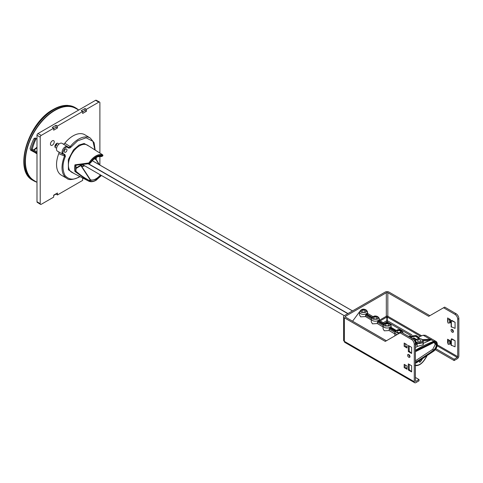 <?xml version="1.0" encoding="UTF-8"?>
<svg xmlns="http://www.w3.org/2000/svg" width="483" height="483" viewBox="0 0 483 483"><rect width="100%" height="100%" fill="white"/><g stroke="black" fill="none" stroke-linecap="round" stroke-linejoin="round"><path stroke-width="0.72" d="M409.97 356.653A1.672 0.966 60 0 1 409.928 356.629A1.672 0.966 60 0 1 408.745 354.528M408.793 354.558A1.672 0.966 -120 0 0 407.96 354.474A1.672 0.966 -120 0 0 407.7 355.808A1.672 0.966 -120 0 0 408.793 357.281A1.672 0.966 -120 0 0 409.626 357.366A1.672 0.966 -120 0 0 409.886 356.025A1.672 0.966 -120 0 0 408.793 354.558M452.191 329.448A1.672 0.966 -120 0 0 453.374 331.543A1.672 0.966 -120 0 0 453.416 331.567M452.239 329.472A1.672 0.966 -120 0 0 451.406 329.388A1.672 0.966 -120 0 0 451.146 330.728A1.672 0.966 -120 0 0 452.239 332.201A1.672 0.966 -120 0 0 453.072 332.28A1.672 0.966 -120 0 0 453.332 330.946A1.672 0.966 -120 0 0 452.239 329.472M415.404 381.057A0.67 0.386 120 0 0 415.875 381.329L415.404 381.057L415.404 343.648A4.009 2.312 -120 0 0 412.573 338.74L401.24 332.201L385.277 341.415L344.379 317.802L344.379 341.36A2.669 1.54 180 0 1 343.6 340.267L343.6 316.715A2.669 1.54 0 0 0 344.379 317.802M386.412 340.763L345.514 317.15A1.069 0.616 180 0 1 345.2 316.715A1.069 0.616 180 0 1 345.514 316.274L386.315 292.722A1.069 0.616 180 0 1 387.825 292.722L428.723 316.329L443.551 307.768L454.883 314.312A4.009 2.312 60 0 1 457.715 319.221L457.715 356.629L437.308 344.85M411.625 365.788L411.625 371.898L408.322 369.99L408.322 363.88L411.625 365.788M404.168 343.045L407 344.675L407 347.959L404.168 346.323L404.168 343.045A1.739 1.002 0 0 0 404.277 343.105M404.168 364.321L407 365.951L407 369.235L404.168 367.599L404.168 364.321A1.739 1.002 0 0 0 404.277 364.381M408.322 351.558L408.322 345.448L411.625 347.355L411.625 353.465L408.322 351.558L409.173 351.069L409.173 345.943M414.269 381.709A2.27 1.31 120 0 0 414.74 382.753L344.85 342.399A2.27 1.31 -60 0 1 344.379 341.36L414.269 381.709L414.269 344.307A4.009 2.312 -120 0 0 411.438 339.398L400.105 332.853M414.74 382.753A2.27 1.31 120 0 0 415.875 382.639L418.996 380.839L418.996 379.529L415.404 377.458M415.875 381.329L418.996 379.529M343.6 316.715A2.669 1.54 0 0 1 344.379 315.622L385.18 292.064A2.669 1.54 0 0 1 388.96 292.064L429.852 315.677M411.625 371.898L409.173 369.495L408.322 369.99M409.173 364.369L409.173 369.495M407 346.734L405.183 346.601A1.739 1.002 180 0 1 404.168 346.317M407 368.064L405.092 367.871A1.739 1.002 180 0 1 404.168 367.593M411.625 353.465L409.173 351.069M386.315 292.722L386.315 316.274A0.67 0.386 -120 0 0 386.786 317.096L386.901 321.938L384.39 323.387M379.336 320.307L386.315 316.274A1.069 0.616 180 0 1 387.825 316.274A0.67 0.386 -60 0 1 387.354 317.096L387.239 320.627L411.872 334.852M383.273 322.722L386.901 320.627M455.071 340.708L451.768 338.794L451.279 339.078L455.071 340.708L455.071 346.812L451.279 345.182M455.071 322.276L451.768 320.368L451.279 320.646L455.071 322.276L455.071 328.38L451.279 326.756M449.625 322.403L450.446 322.873L450.446 319.589L447.608 317.959L447.638 321.255M447.608 321.231L448.031 323.073L447.608 317.959M447.608 339.235L447.608 342.513L448.188 344.319L448.188 341.046L447.608 339.241L450.446 340.871L450.446 344.15L449.764 343.757M447.608 342.513L447.65 339.277M449.625 321.092L450.446 321.563M449.764 342.453L450.446 342.845M443.551 307.768L444.686 307.116L456.018 313.66A4.009 2.312 60 0 1 458.85 318.569L458.85 355.971A2.27 1.31 120 0 1 457.244 358.754L454.129 360.553L454.129 359.243L457.244 357.444A0.67 0.386 120 0 0 457.715 356.629M448.031 319.8L449.625 319.692L449.625 322.964L448.031 323.073M449.625 319.692L449.486 319.04M448.188 341.046L449.764 340.883L449.764 344.156L448.188 344.319M449.764 340.883L449.613 340.388M435.92 348.732L454.129 359.243M387.239 320.627L387.239 321.938L410.363 335.287M435.261 349.662L454.129 360.553M344.282 315.683L82.684 164.655M352.572 321.225L359.491 311.843M394.865 335.878L394.901 332.485A4.015 2.318 0 0 0 396.072 334.133A4.015 2.318 0 0 0 397.123 334.574M394.907 332.316L389.153 328.995L389.153 330.559L394.883 333.952M389.153 330.559L384.245 330.813L383.061 328.754L383.091 325.669A4.015 2.318 0 0 0 384.269 327.323A4.015 2.318 0 0 0 388.658 327.818A4.015 2.318 0 0 0 391.127 325.669L391.127 325.669A4.015 2.318 0 0 0 389.95 324.039M383.104 325.5L377.35 322.179L377.35 323.574L383.079 326.967M377.35 323.574L372.435 323.827L371.258 321.769L371.288 318.852A4.015 2.318 0 0 0 372.465 320.507A4.015 2.318 0 0 0 376.849 321.002A4.015 2.318 0 0 0 379.318 318.852L379.318 318.852A4.015 2.318 0 0 0 378.141 317.222M371.294 318.683L365.546 315.363L365.54 316.588L371.276 319.981M365.54 316.588L360.632 316.842L359.449 314.783L359.479 312.036A4.015 2.318 0 0 0 360.656 313.69A4.015 2.318 0 0 0 365.045 314.185A4.015 2.318 0 0 0 367.515 312.036L367.515 312.036A4.015 2.318 0 0 0 366.337 310.406M377.35 322.179L377.899 321.412L383.399 324.588M383.689 324.202L378.376 321.135A4.027 2.324 180 0 1 377.899 321.412M378.376 321.135L378.775 321.358M415.404 347.5L417.191 346.486L423.271 344.717L423.235 341.179L421.949 339.314C418.942 337.925 416.696 338.547 415.211 341.179L415.211 341.179A4.009 2.318 0 0 0 416.382 342.833A4.009 2.318 0 0 0 420.765 343.335A4.009 2.318 0 0 0 423.235 341.179M422.728 343.624L431.253 339.7L430.619 339.308L422.462 339.682M418.35 338.716L419.365 338.009L419.214 338.74L419.226 337.979L416.068 335.401L408.316 336.283M419.353 338.088L417.324 336.132L409.506 336.971M417.191 346.486L417.185 343.854L416.147 342.803L415.404 343.57M385.881 325.524A1.739 1.002 180 0 1 385.374 324.824A1.739 1.002 180 0 1 385.881 324.105A1.739 1.002 180 0 1 388.338 324.105A1.739 1.002 180 0 1 388.845 324.824A1.739 1.002 180 0 1 387.771 325.741A1.739 1.002 180 0 1 385.881 325.524M417.994 341.469A1.739 1.002 180 0 1 417.481 340.763A1.739 1.002 180 0 1 418.556 339.839A1.739 1.002 180 0 1 420.445 340.056A1.739 1.002 180 0 1 420.959 340.763A1.739 1.002 180 0 1 419.884 341.686A1.739 1.002 180 0 1 417.994 341.469M365.546 315.363L366.09 314.596L371.596 317.772M371.88 317.385L366.573 314.318A4.027 2.324 180 0 1 366.09 314.596M366.573 314.318L366.971 314.542M389.153 328.995L389.703 328.229L395.209 331.404M395.492 331.018L390.186 327.951A4.027 2.324 180 0 1 389.703 328.229M390.186 327.951L390.578 328.174M437.26 344.174A6.013 3.472 120 0 0 436.016 341.421L425.378 335.28L423.18 335.214L418.055 337.249M362.268 311.891A1.739 1.002 180 0 1 361.761 311.191A1.739 1.002 180 0 1 362.83 310.261A1.739 1.002 180 0 1 364.725 310.472A1.739 1.002 180 0 1 365.233 311.191A1.739 1.002 180 0 1 364.158 312.109A1.739 1.002 180 0 1 362.268 311.891M374.077 318.708A1.739 1.002 180 0 1 373.564 318.007A1.739 1.002 180 0 1 374.633 317.077A1.739 1.002 180 0 1 376.529 317.289A1.739 1.002 180 0 1 377.042 318.007A1.739 1.002 180 0 1 375.961 318.925A1.739 1.002 180 0 1 374.077 318.708M397.684 332.34A1.739 1.002 180 0 1 397.177 331.64A1.739 1.002 180 0 1 398.246 330.704A1.739 1.002 180 0 1 400.141 330.921A1.739 1.002 180 0 1 400.649 331.64A1.739 1.002 180 0 1 399.574 332.558A1.739 1.002 180 0 1 397.684 332.34M408.817 355.09L409.167 354.842M415.404 350.743L433.957 341.692L433.8 341.348A120.213 69.407 120 0 0 417.97 348.774A120.213 69.407 120 0 0 415.404 350.296M417.185 343.854L415.404 345.725M415.404 365.106L415.875 365.208C418.827 365.54 421.689 363.717 424.472 359.726L426.574 356.484M420.367 361.755L422.07 359.467M421.599 359.763L420.077 362.147M419.691 362.371L419.22 361.212M409.113 355.778L409.62 355.422M415.404 351.606L433.806 342.471C435.557 341.988 436.499 342.749 436.638 344.747C436.499 346.909 435.557 348.756 433.806 350.296L415.404 362.413M416.225 339.489L414.197 338.311M412.778 339.132L413.243 338.311L415.839 339.809M413.72 338.034L413.243 338.311M416.636 343.081L417.095 343.956M434.259 342.471L435.243 344.464L432.786 349.281L415.404 360.837M54.905 146.355A4.945 2.856 120 0 0 56.535 143.529M54.911 146.741A2.536 1.467 120 0 0 55.086 146.651L55.086 146.651A2.536 1.467 120 0 0 56.885 143.542A2.536 1.467 120 0 0 56.873 143.336M52.351 145.178A2.669 1.54 120 0 0 54.096 142.823A2.669 1.54 120 0 0 53.691 140.686A2.669 1.54 120 0 0 52.351 140.819A2.669 1.54 120 0 0 50.606 143.173A2.669 1.54 120 0 0 51.017 145.311A2.669 1.54 120 0 0 52.351 145.178M58.485 144.532A2.536 1.467 120 0 0 57.966 143.306A2.536 1.467 120 0 0 56.692 143.433A2.536 1.467 120 0 0 55.038 145.667A2.536 1.467 120 0 0 55.424 147.701A2.536 1.467 120 0 0 56.692 147.575A2.536 1.467 120 0 0 56.752 147.544M36.672 153.443L30.64 150.231L30.073 148.462A41.725 24.09 -60 0 1 33.852 138.724L35.362 138.06L36.992 139.019M35.011 137.945L35.362 138.06M35.996 153.383L36.334 153.491M36.992 182.345L33.647 180.262A41.635 24.035 -60 0 1 27.754 146.778A41.635 24.035 -60 0 1 54.845 110.444A41.635 24.035 -60 0 1 75.276 108.162L78.747 110.027M82.659 113.439L86.433 111.259L86.433 109.303L98.858 102.13L95.549 100.325L37.94 133.586L41.242 135.391L53.667 128.224L53.667 130.175L57.447 127.995L57.447 126.039L82.659 111.482L82.659 113.439M41.242 135.391A1.461 0.839 120 0 0 40.216 137.178L36.992 135.222L36.992 201.749L40.216 203.705L40.216 137.178M40.216 203.705A1.461 0.839 120 0 0 40.5 204.363A1.461 0.839 120 0 0 41.242 204.303L53.667 197.13L53.667 195.174L57.447 192.995L57.447 194.945L56.028 194.088L53.667 195.452M83.07 178.197L82.659 178.438L82.659 180.388L57.447 194.945M95.549 100.325A1.334 0.773 -60 0 1 96.208 100.247L99.57 102.052A1.461 0.839 120 0 1 99.89 102.728L99.89 153.069M99.89 156.607L99.89 165.053M99.57 102.052A1.461 0.839 120 0 0 98.858 102.13M33.852 138.724L35.138 138.838A39.636 22.882 120 0 0 31.359 148.577L31.975 150.352L36.992 153.208M86.433 111.259L85.02 110.438L85.02 108.53L86.433 109.303M82.659 111.802L85.02 110.438M82.659 111.482L81.241 110.71L85.02 108.53M53.667 128.224L52.249 127.446L56.028 125.266L57.447 126.039M57.447 127.995L56.028 127.174L56.028 125.266M53.667 128.538L56.028 127.174M83.317 178.33L82.659 178.71M36.992 135.222A1.334 0.773 -60 0 1 37.94 133.586M40.5 204.363L37.257 202.353A1.334 0.773 -60 0 1 36.992 201.749M78.367 109.822A42.075 24.289 120 0 0 75.879 107.999A42.075 24.289 120 0 0 54.845 110.082A42.075 24.289 120 0 0 27.362 147.158A42.075 24.289 120 0 0 33.81 180.871A42.075 24.289 120 0 0 36.63 182.115M31.733 150.159L36.992 153.087M31.48 149.808L36.992 153.008M31.298 149.114L32.27 149.199L36.992 151.946M32.27 149.199A35.187 20.316 -60 0 1 36.213 138.561M33.985 150.195L36.992 147.738M81.325 165.808A13.759 7.945 120 0 0 82.309 164.697M64.342 151.445A1.872 1.081 120 0 0 64.74 152.308A1.872 1.081 120 0 0 66.177 151.801A1.872 1.081 120 0 0 66.986 149.923A1.872 1.081 120 0 0 66.606 149.066A1.872 1.081 120 0 0 65.163 149.561A1.872 1.081 120 0 0 64.342 151.445M75.74 171.085L74.974 171.501L87.984 180.769L88.932 181.246L89.331 180.461C85.038 178.348 80.51 175.22 75.74 171.085L75.837 165.144M98.073 156.679L101.484 156.528A12.987 7.499 120 0 0 99.981 156.341C96.763 156.552 93.63 158.732 90.581 162.88L89.433 163.598A0.531 0.308 -120 0 1 89.331 163.622L88.932 162.958L74.974 164.824L75.644 165.24L89.433 163.598A0.531 0.308 -120 0 0 89.548 163.351L90.52 162.789A0.531 0.308 60 0 1 90.303 163.061L89.512 163.514M63.086 143.952L68.501 147.237A2.137 1.238 120 0 0 69.57 147.128A2.137 1.238 120 0 0 70.331 146.458A23.238 13.415 120 0 1 90.321 138.084L84.905 134.805A23.377 13.494 120 0 0 64.794 143.222A2.004 1.159 -60 0 1 63.086 143.952L61.987 143.318A4.54 2.62 120 0 0 57.447 145.938A4.54 2.62 120 0 0 57.447 151.179L58.546 151.813A2.004 1.159 -60 0 1 58.769 153.66A23.377 13.494 120 0 0 61.383 175.202L66.865 178.366C68.689 180.28 72.698 179.899 78.886 177.243L79.961 176.579M94.42 158.72L95.809 159.499L96.081 157.579M84.12 165.482A5.343 3.085 -60 0 1 81.512 165.977M84.591 165.754A5.343 3.085 120 0 1 81.736 166.128A5.343 3.085 120 0 1 81.229 165.699L80.661 165.301L75.674 168.181M58.769 153.66L65.422 156.395L64.897 154.554L63.798 153.92C60.912 153.793 65.984 145.015 67.535 147.448A0.67 0.543 -60 0 0 67.403 146.603A4.407 2.542 120 0 0 63.001 149.144A4.407 2.542 120 0 0 63.001 154.234L57.447 151.179M81.041 165.518L75.692 168.718M96.268 157.47L95.809 159.499M80.945 165.687L90.52 180.425L96.214 179.32L100.911 175.178M81.229 165.699L90.508 179.863A12.987 7.499 120 0 0 95.996 178.795A12.987 7.499 120 0 0 100.44 174.906M102.861 155.043L102.179 154.524L102.861 155.043L102.77 155.9A0.531 0.308 60 0 1 102.662 155.924L102.764 154.971A14.87 8.585 120 0 0 95.845 155.967A14.87 8.585 120 0 0 88.932 162.958L89.548 163.351C93.992 157.011 98.435 154.445 102.879 155.653L102.764 154.971M101.484 156.528L101.907 156.214C98.109 155.544 94.318 157.736 90.52 162.789M89.27 163.659L75.596 165.246L75.644 171.157M101.358 175.432L96.214 180.026C93.69 181.445 91.468 181.765 89.548 180.986L88.957 181.258L71.84 172.34A15.673 9.05 120 0 1 69.19 159.849A15.673 9.05 120 0 1 79.478 145.86A15.673 9.05 120 0 1 87.508 145.202L102.179 154.524M411.438 339.398L412.573 338.74M415.404 343.648L414.269 344.307M345.514 317.15L345.514 316.274M405.183 343.624L405.183 346.601M405.092 364.852L405.092 367.871M380.193 320.899L386.786 317.096M421.629 335.794L387.825 316.274L387.825 292.722M451.364 345.544L451.364 339.44M451.364 327.118L451.364 321.008M447.65 321.28L447.65 318.007M458.85 318.569L457.715 319.221M454.883 314.312L456.018 313.66M387.354 317.096L420.5 336.234M437.145 345.84L457.244 357.444M347.772 313.666L88.268 163.84M352.493 310.937L92.295 160.718M88.558 163.791L347.959 313.558M431.18 339.839L433.8 341.348A6.013 3.472 120 0 1 436.016 341.421L437.338 344.282C437.187 346.903 436.052 349.143 433.933 351.008L415.404 363.373M409.131 355.808A120.816 69.757 -60 0 1 409.638 355.452M415.404 351.654A120.816 69.757 -60 0 1 418.507 349.801A120.816 69.757 -60 0 1 433.649 342.622L433.649 342.622M402.792 333.095A4.015 2.318 0 0 0 402.931 332.485L402.937 333.179M433.957 341.692C435.998 341.149 437.097 342.049 437.26 344.391C437.097 346.921 435.998 349.094 433.957 350.906L415.404 363.276A120.213 69.407 120 0 0 418.061 361.797M423.18 335.214L430.184 339.259M361.411 312.386C360.306 311.885 360.306 311.082 361.411 309.983C363.325 309.343 364.713 309.343 365.583 309.983C366.706 310.78 366.706 311.583 365.583 312.386L361.411 312.386M373.22 319.203C372.115 318.702 372.115 317.899 373.22 316.794C375.128 316.16 376.523 316.16 377.386 316.794C378.509 317.597 378.509 318.4 377.386 319.203L373.22 319.203M385.023 326.019C383.919 325.518 383.919 324.715 385.023 323.61C386.937 322.976 388.326 322.976 389.195 323.61C390.318 324.413 390.318 325.216 389.195 326.019L385.023 326.019M399.296 333.318L396.833 332.835C395.704 332.032 395.704 331.229 396.833 330.426L400.999 330.426L401.56 332.382M422.758 339.978L431.18 339.634M429.816 340.575L423.193 340.847M415.404 344.373L416.443 343.286L415.954 343.002M413.696 339.658L415.32 340.593M410.453 337.52L415.386 336.319L419.045 338.408M421.677 339.344C425.475 340.521 418.809 344.373 416.763 342.181C412.965 341.004 419.636 337.152 421.677 339.344M415.875 365.208L415.139 365.534M419.697 360.928L419.22 361.574M433.806 350.296L433.649 350.036A120.816 69.757 -60 0 1 415.404 362.063M433.764 342.58L434.766 342.465L436.33 344.777C436.197 346.824 435.304 348.581 433.649 350.036L432.786 349.281M434.766 342.465L433.71 342.616L415.404 351.69M33.81 180.871L32.862 180.328A42.075 24.289 -60 0 1 26.414 146.615A42.075 24.289 -60 0 1 53.903 109.538A42.075 24.289 -60 0 1 74.937 107.455L75.879 107.999M53.903 109.538L53.233 109.472C58.328 106.538 63.195 105.179 67.825 105.397L74.937 107.455M74.974 164.824A15.378 8.881 120 0 0 74.974 171.501M95.187 159.39A14.055 8.114 120 0 0 95.392 158.007M61.987 143.318L68.501 147.237A0.67 0.543 120 0 1 68.634 148.082L70.035 147.943L71.031 147.061L64.794 143.222M64.897 154.554A0.67 0.543 120 0 1 64.094 154.868A2.137 1.238 -60 0 1 64.517 156.172A23.377 13.494 120 0 0 66.865 178.366M63.798 153.92A0.67 0.543 -60 0 1 63.001 154.234L58.546 151.813M71.031 147.061L77.63 140.843L86.089 137.794L92.923 141.32L94.97 149.947M79.773 176.482L79.025 176.935C73.603 180.286 68.924 179.815 64.988 175.504C62.216 169.762 62.361 163.393 65.422 156.395M101.871 156.383L102.662 155.924M99.981 156.341A12.987 7.499 120 0 0 95.996 157.591M90.303 179.899L89.331 180.461A0.531 0.308 -120 0 1 89.548 180.986L90.52 180.425A0.531 0.308 60 0 0 90.303 179.899M95.906 159.444L99.118 164.606M89.277 146.331L84.133 143.481L79.025 145.057L73.561 149.796L68.326 159.529L68.405 169.787L73.7 173.312M67.535 147.448L68.634 148.082M102.879 155.653A0.531 0.308 60 0 1 102.77 155.9L101.798 156.462A0.531 0.308 -120 0 0 101.907 156.214L102.879 155.653M101.69 156.486A0.531 0.308 -120 0 0 101.798 156.462L98.013 156.697M451.164 339.241L451.164 345.345M451.164 320.809L451.164 326.919M352.536 310.913L92.325 160.688M371.288 318.852C372.87 315.967 375.08 315.266 377.923 316.745L379.318 318.852L379.348 321.467M367.527 313.407L372.936 316.606M379.336 320.392L384.589 323.501M391.145 327.377L396.253 330.402M359.479 312.036C361.067 309.156 363.276 308.45 366.114 309.929L367.515 312.036L367.539 314.65M383.091 325.669C384.673 322.783 386.889 322.083 389.727 323.562L391.127 325.669L391.152 328.283M372.025 317.24L366.857 314.258M383.828 324.057L378.666 321.074M395.631 330.873L390.469 327.891M402.931 332.485L401.53 330.378C398.692 328.899 396.483 329.599 394.901 332.485M415.211 341.179L415.199 342.302M415.38 343.22L415.833 342.755M422.39 339.615L430.214 339.259M414.052 338.003L416.412 339.368M415.265 365.583C418.58 365.939 421.677 364.013 424.563 359.811L426.833 356.303M409.149 355.838L409.656 355.482M422.154 359.412L420.228 362.002M32.862 180.328C13.252 170.783 27.972 122.658 53.233 109.472M33.587 149.965L36.992 147.224M90.321 138.084L94.119 142.787L95.151 150.062M75.982 170.686L75.988 164.999M99.534 164.848L96.135 159.366L96.419 157.392M101.448 175.486L96.105 180.268C93.461 181.771 91.082 182.103 88.957 181.258"/></g></svg>
